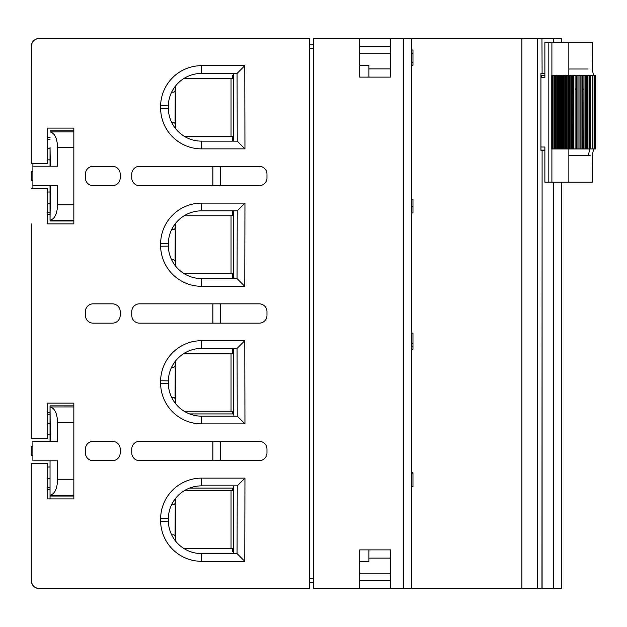 <?xml version="1.0" encoding="UTF-8"?>
<svg xmlns="http://www.w3.org/2000/svg" width="627" height="627" viewBox="0 0 627 627"><rect width="100%" height="100%" fill="white"/><g stroke="black" fill="none" stroke-linecap="round" stroke-linejoin="round"><path stroke-width="0.94" d="M233.362 141.153L233.362 73.406L233.362 141.153L232.586 141.153L232.586 136.208M175.419 403.451L175.16 361.395C175.576 364.71 175.145 366.638 173.867 367.187L171.641 367.187M175.419 365.643L175.419 361.121M175.058 395.95L175.223 368.464M175.395 368.362L175.395 396.146M171.61 397.314L173.867 397.314C175.145 397.855 175.576 399.791 175.16 403.106L175.419 398.858M233.362 277.581L233.362 210.837L233.362 277.581M31.358 223.886L31.358 438.649L31.358 223.886M31.358 381.482L31.358 245.518L31.358 381.482M31.358 163.631L31.358 46.21L31.358 163.631L47.425 163.631L47.425 128.096L73.837 128.096L73.837 131.929L50.042 131.929C54.62 133.042 57.143 138.191 57.613 147.376L57.613 166.202L32.894 166.202L32.894 185.78L57.613 185.78L57.613 204.794C57.143 213.979 54.62 219.129 50.042 220.242L50.419 185.78M57.613 204.794L73.837 204.794L73.837 223.886L47.425 223.886L47.425 188.351L31.358 188.351M73.837 128.096L73.837 131.929L73.837 128.096L47.425 128.096M31.358 438.649L47.425 438.649L47.425 403.114L73.837 403.114L73.837 406.939L50.042 406.947C54.62 408.052 57.143 413.201 57.613 422.394L57.613 441.22L32.894 441.22L32.894 460.798L57.613 460.798L57.613 479.804C57.143 488.997 54.62 494.147 50.042 495.252L50.042 460.798L50.042 498.904L50.042 492.61L50.042 495.252L73.837 495.259L73.837 498.904L47.425 498.904L47.425 463.369L31.358 463.369L31.358 580.79C31.703 584.944 33.905 587.491 37.965 588.432A7.728 7.728 -90 0 0 39.086 588.51A7.728 7.728 -90 0 1 31.358 580.79L31.358 463.369M73.837 405.865L73.837 403.114L73.837 406.939L73.837 405.865L50.042 405.865L50.317 441.22M50.042 221.01L73.837 221.01L73.837 220.242L73.837 223.886L47.425 223.886M49.909 38.49L39.078 38.49A7.728 7.728 -90 0 0 37.965 38.568C33.905 39.509 31.703 42.056 31.358 46.21A7.728 7.728 -90 0 1 39.086 38.49L309.456 38.49L309.456 588.51L39.078 588.51C34.414 588.024 31.844 585.446 31.35 580.79C31.844 585.446 34.414 588.024 39.078 588.51M259.241 185.647A7.728 7.728 -90 0 0 266.969 177.927L266.969 177.927A7.728 7.728 -90 0 1 259.241 185.647L139.5 185.647A7.728 7.728 -90 0 1 131.78 177.927L131.78 174.063A7.728 7.728 -90 0 1 139.5 166.335L259.241 166.335A7.728 7.728 -90 0 1 266.969 174.063L266.969 177.927L266.969 174.063A7.728 7.728 -90 0 0 259.241 166.335M259.241 323.156A7.728 7.728 -90 0 0 266.969 315.428L266.969 315.428A7.728 7.728 -90 0 1 259.241 323.156L139.5 323.156A7.728 7.728 -90 0 1 131.78 315.428L131.78 311.572A7.728 7.728 -90 0 1 139.5 303.844L259.241 303.844A7.728 7.728 -90 0 1 266.969 311.572L266.969 315.428L266.969 311.572A7.728 7.728 -90 0 0 259.241 303.844M160.614 243.448A40.935 40.935 -90 0 1 201.549 203.117L201.549 210.837A33.215 33.215 90 0 0 168.342 243.511L160.614 243.448L160.614 246.223L168.342 246.137A33.215 33.215 90 0 0 201.549 278.584L201.549 286.304A40.943 40.943 -90 0 1 160.614 246.223M201.549 203.117L244.953 203.109L244.781 286.304L201.549 286.304M92.835 460.657A7.728 7.728 90 0 0 93.149 460.665L112.46 460.665A7.728 7.728 -90 0 0 120.188 452.937L120.188 452.937A7.728 7.728 -90 0 1 112.46 460.665L93.149 460.665A7.728 7.728 -90 0 1 85.429 452.937L85.429 449.073A7.728 7.728 -90 0 1 93.149 441.353L112.46 441.353A7.728 7.728 -90 0 1 120.188 449.073L120.188 452.937L120.188 449.073A7.728 7.728 -90 0 0 112.46 441.353M92.835 323.148A7.728 7.728 90 0 0 93.149 323.156L112.46 323.156A7.728 7.728 -90 0 0 120.188 315.428L120.188 315.428A7.728 7.728 -90 0 1 112.46 323.156L93.149 323.156A7.728 7.728 -90 0 1 85.429 315.428L85.429 311.572A7.728 7.728 -90 0 1 93.149 303.844L112.46 303.844A7.728 7.728 -90 0 1 120.188 311.572L120.188 315.428L120.188 311.572A7.728 7.728 -90 0 0 112.46 303.844M160.614 518.466A40.935 40.935 -90 0 1 201.549 478.127L201.549 485.854A33.215 33.215 90 0 0 168.342 518.521L160.614 518.466L160.614 521.233L168.342 521.147A33.215 33.215 90 0 0 201.549 553.594L201.549 561.322A40.943 40.943 -90 0 1 160.614 521.233M201.549 478.127L244.953 478.119L244.781 561.322L201.549 561.322M160.614 380.777A40.943 40.943 -90 0 1 201.549 340.696L244.781 340.696L244.953 423.891L201.549 423.883A40.935 40.935 -90 0 1 160.614 383.552L168.342 383.489L168.342 380.863L160.614 380.777L160.614 383.552M259.241 460.665A7.728 7.728 -90 0 0 266.969 452.937L266.969 449.073L266.969 452.937A7.728 7.728 -90 0 1 259.241 460.665L139.5 460.665A7.728 7.728 -90 0 1 131.78 452.937L131.78 449.073A7.728 7.728 -90 0 1 139.5 441.353L259.241 441.353A7.728 7.728 -90 0 1 266.969 449.073L266.969 449.073A7.728 7.728 -90 0 0 259.241 441.353M92.835 185.647A7.728 7.728 90 0 0 93.149 185.647L112.46 185.647A7.728 7.728 -90 0 0 120.188 177.927L120.188 177.927A7.728 7.728 -90 0 1 112.46 185.647L93.149 185.647A7.728 7.728 -90 0 1 85.429 177.927L85.429 174.063A7.728 7.728 -90 0 1 93.149 166.335L112.46 166.335A7.728 7.728 -90 0 1 120.188 174.063L120.188 177.927L120.188 174.063A7.728 7.728 -90 0 0 112.46 166.335L93.149 166.335A7.728 7.728 -90 0 0 92.835 166.343M168.342 108.479L168.342 105.853L160.614 105.767A40.943 40.943 -90 0 1 201.549 65.678L244.781 65.678L244.953 148.881L201.549 148.873A40.935 40.935 -90 0 1 160.614 108.534L168.342 108.479A33.215 33.215 90 0 0 201.549 141.146L201.549 148.873M160.614 105.767L160.614 108.534M50.042 214.622L47.425 214.622M47.425 137.368L50.042 137.368M212.89 185.647L212.89 166.335L212.89 185.647L139.5 185.647A7.728 7.728 90 0 1 139.178 185.647M212.89 323.156L212.89 303.844L212.89 323.156L139.5 323.156A7.728 7.728 90 0 1 139.178 323.148M201.549 210.837L237.218 210.837L237.069 278.584L201.549 278.584M244.953 203.109L237.218 210.837L237.069 278.584L244.781 286.304M168.342 246.137L168.342 243.511M139.178 460.657A7.728 7.728 90 0 0 139.5 460.665L212.89 460.665L212.89 441.353L212.89 460.665M201.549 340.696L201.549 348.416L237.069 348.416L237.218 416.163L201.549 416.163L201.549 423.883M244.781 340.696L237.069 348.416L237.218 416.163L201.549 416.163A33.215 33.215 90 0 1 168.342 383.489M201.549 348.416A33.215 33.215 90 0 0 168.342 380.863M201.549 485.854L237.218 485.847L237.069 553.594L201.549 553.594M244.953 478.119L237.218 485.847L237.069 553.594L244.781 561.322M168.342 521.147L168.342 518.521M244.953 423.891L237.218 416.163M313.312 38.49L313.312 582.718L309.456 582.334L313.312 582.334L313.312 588.51L313.312 38.49L359.663 38.49L359.663 77.113L390.566 77.113L390.566 38.49L359.663 38.49M32.894 180.631L31.35 180.631L31.35 171.359L32.894 171.359M31.35 180.631L31.35 171.359M51.759 38.49L39.078 38.49C34.414 38.976 31.844 41.554 31.35 46.21L31.358 106.465L31.35 46.21C31.844 41.554 34.414 38.976 39.078 38.49L73.837 38.49M31.358 520.535L31.358 576.926L31.358 520.535M47.425 412.378L50.042 412.378M50.042 489.632L47.425 489.632M47.425 403.114L73.837 403.114M50.042 496.028L73.837 496.028L73.837 495.259L73.837 498.904L47.425 498.904M31.35 308.868L31.35 318.132L31.35 308.868M31.35 576.926L31.35 580.79L31.35 576.926M32.894 455.641L31.35 455.641L31.35 446.369L32.894 446.369M31.35 455.641L31.35 446.369M201.549 65.678L201.549 73.406L237.069 73.406L237.218 141.153L201.549 141.146L237.218 141.153L237.069 73.406L244.781 65.678M201.549 73.406A33.215 33.215 90 0 0 168.342 105.853M313.312 44.666L309.456 44.666M244.953 148.881L237.218 141.153M233.362 552.591L233.362 485.847L233.362 552.591M233.362 415.082L233.362 348.416L233.362 415.082M233.362 488.088L189.573 488.088M189.573 413.93L233.362 413.93M184.126 411.226L233.362 411.226L233.362 353.283L184.244 353.283M568.861 148.96L568.846 182.175L592.217 182.175L544.879 182.175L544.879 147.024L540.936 147.024M540.936 77.497L544.879 77.497L541.305 77.497L541.305 75.569L544.879 75.569M568.854 155.52L590.172 155.527M588.353 155.52L589.741 148.96M594.278 148.96L592.946 148.96L592.946 75.569L592.131 75.569L592.131 148.96L592.868 148.96L592.836 75.569L594.278 75.569L594.278 148.96L594.686 148.96M592.131 148.96L589.991 148.96L589.991 75.569L589.043 75.569L589.043 148.96L589.991 148.96L589.991 75.569L587.671 75.569L587.671 148.96L586.363 148.96L586.363 75.569L585.242 75.569L585.242 148.96L586.363 148.96M586.935 148.96L586.747 75.569L587.671 75.569M585.242 148.96L583.079 148.96L582.985 75.569L585.242 75.569M576.738 148.96L576.064 148.96L576.064 75.569L575.045 75.569L576.738 75.569L576.738 148.96L577.929 148.96L577.929 75.569L576.738 75.569M572.686 148.96L572.38 75.569L571.495 75.569L572.686 75.569L572.686 148.96L573.783 148.96L573.783 75.569L572.686 75.569M551.776 75.569L554.683 75.569L554.683 148.96L555.538 148.96L555.538 75.569L554.683 75.569L554.683 148.96L551.776 148.96L551.776 75.569L551.776 148.96M555.538 75.569L557.583 75.569L557.583 148.96L558.438 148.96L558.438 75.569L557.583 75.569L557.583 148.96L555.538 148.96M558.438 75.569L560.491 75.569L560.491 148.96L561.345 148.96L561.345 75.569L560.491 75.569L560.491 148.96L558.438 148.96M561.345 75.569L563.391 75.569L563.391 148.96L564.245 148.96L564.245 75.569L563.391 75.569L563.391 148.96L561.345 148.96M564.245 75.569L566.299 75.569L566.299 148.96L567.145 148.96L567.145 75.569L566.299 75.569L566.299 148.96L564.245 148.96M567.145 75.569L569.206 75.569L569.198 148.96L570.108 148.96L570.108 75.569L569.198 75.569L569.198 148.96L567.145 148.96M570.108 75.569L571.495 75.569L571.495 148.96L570.108 148.96M573.783 75.569L575.045 75.569L575.045 148.96L573.783 148.96M577.929 75.569L581.033 75.569L581.033 148.96L582.24 148.96L582.24 75.569L581.033 75.569M582.24 75.569L582.985 75.569L582.985 148.96L582.24 148.96M586.363 75.569L586.747 148.96M590.203 75.569L592.131 75.569M594.686 75.569L594.278 75.569M595.313 148.96L594.804 148.96L594.804 75.569L595.313 75.569L595.391 148.96M545.514 42.346L544.879 42.346L544.879 77.497M593.581 75.569L592.209 69.001L592.217 42.346L544.879 42.346M571.895 89.857L571.895 89.089M551.901 42.346L551.901 75.569M581.033 148.96L577.929 148.96M583.071 89.089L583.071 89.857L582.985 89.089M576.064 89.089L575.045 89.089M589.043 148.96L587.671 148.96M548.821 182.175L548.821 42.346M551.901 148.96L551.901 182.175M572.38 89.089L571.495 89.089M568.846 42.346L568.846 69.009L588.126 69.001M571.495 148.96L572.38 148.96L571.495 148.96M575.045 148.96L576.064 148.96L575.045 148.96M592.946 148.96L592.868 75.569M232.586 348.416L232.586 353.283M232.586 411.226L232.586 413.93M57.613 479.804L73.837 479.804L73.837 406.939M73.837 479.804L73.837 495.259L50.082 495.252M32.894 441.22L32.894 460.798M47.425 434.879L50.042 434.879M50.042 437.811L50.042 440.742M50.419 460.798L50.042 461.472M50.042 414.204L47.425 414.204M50.042 487.728L47.425 487.728M50.042 467.013L47.425 467.013M50.042 437.615L50.042 405.865M50.042 439.511L50.042 441.22M175.419 540.889L175.16 498.904C175.576 502.219 175.145 504.147 173.867 504.696L171.61 504.696M175.419 503.152L175.419 498.559M175.058 533.452L175.223 505.973M175.395 505.871L175.395 533.648M171.641 534.823L173.867 534.823C175.145 535.364 175.576 537.292 175.16 540.615L175.419 536.367M359.663 65.521L368.935 65.521L368.935 68.892L390.566 68.892M368.935 68.892L368.935 77.113M390.566 53.162L359.663 53.162M359.663 46.602L390.566 46.602L390.566 77.113M390.566 46.602L390.566 38.49L403.702 38.49L403.702 588.51L390.566 588.51L390.566 549.887L359.663 549.887L359.663 588.51L313.312 588.51M537.331 588.51L537.331 38.49L541.963 38.49L542.096 73.249L540.936 73.249L540.936 150.504L542.096 150.504L541.963 588.51L411.422 588.51L411.422 38.49L403.702 38.49M403.702 588.51L411.422 588.51L411.422 38.49L521.891 38.49L521.891 588.51M537.331 38.49L521.891 38.49M561.792 42.346L561.792 38.49L541.963 38.49L542.096 73.249L544.879 73.249M561.792 182.175L561.792 588.51L542.096 588.51L542.096 150.504L544.879 150.504M309.456 582.334L313.312 582.334M368.935 549.887L368.935 558.108L390.566 558.108M368.935 558.108L368.935 561.478L359.663 561.478M359.663 573.838L390.566 573.838M359.663 580.398L390.566 580.398L390.566 588.51L359.663 588.51M390.566 549.887L390.566 580.398M411.422 65.333L412.966 65.333L412.966 49.988L411.422 49.988M412.966 53.452L411.422 53.452M412.966 62.191L411.422 62.191M411.422 212.953L412.966 212.953L412.966 199.112L411.422 199.112M411.422 475.266L411.422 473.134L412.966 473.181M412.966 472.758L411.422 472.593M411.422 486.826L412.966 486.826L412.966 473.134M411.422 349.357L412.966 349.357L412.966 333.094L411.422 333.094M412.966 346.104L411.422 346.104M412.966 343.533L411.422 343.533M412.966 206.502L411.422 206.502M232.586 548.727L232.586 551.431L233.362 551.431M232.586 488.088L232.586 490.792M175.419 128.441L175.16 86.385C175.576 89.7 175.145 91.628 173.867 92.177L171.641 92.177M175.419 90.633L175.419 86.111M175.058 120.933L175.223 93.454M175.395 93.352L175.395 121.129M171.61 122.304L173.867 122.304C175.145 122.845 175.576 124.773 175.16 128.096L175.419 123.848M184.244 273.717L233.362 273.717L233.362 215.774L184.126 215.774M233.362 140.072L233.362 74.409L233.362 140.072M232.586 210.837L232.586 215.774M232.586 273.717L232.586 278.584M184.244 548.727L233.362 548.727L233.362 490.792L184.126 490.792M50.042 162.801L50.042 147.11L50.317 166.202M73.837 204.794L73.837 131.929M50.042 162.597L50.042 165.732M50.042 164.493L50.042 166.202M50.042 212.718L47.425 212.718M32.894 188.351L32.894 163.631L32.894 188.351M50.042 139.186L47.425 139.186M50.042 192.003L47.425 192.003M47.425 159.869L50.042 159.869M50.082 220.242L73.837 220.242L50.042 220.242L50.042 186.462M32.894 166.202L32.894 185.78M544.879 150.112L540.936 150.112M576.064 89.857L575.045 89.857L576.064 89.857M572.38 89.857L571.495 89.857L572.38 89.857M184.126 136.208L233.362 136.208L233.362 78.273L184.244 78.273M175.419 265.879L175.16 223.894C175.576 227.201 175.145 229.137 173.867 229.686L171.61 229.686M175.419 228.142L175.419 223.549M175.058 258.442L175.223 230.955M175.395 230.854L175.395 258.637M171.641 259.813L173.867 259.813C175.145 260.354 175.576 262.282 175.16 265.605L175.419 261.357M233.362 75.569L232.586 75.569L232.586 78.273M220.618 185.647L220.618 166.335M220.618 323.156L220.618 303.844M220.618 460.665L220.618 441.353M313.312 578.47L309.456 578.47M309.456 48.53L313.312 48.53M231.042 411.226L231.042 353.283M575.586 89.857L575.586 89.089M568.846 69.009L568.846 75.569M580.046 75.569L580.046 148.96M578.98 75.569L578.98 148.96M568.415 75.569L568.415 148.96M565.515 75.569L565.515 148.96M562.607 75.569L562.607 148.96M590.728 148.96L590.728 75.569M584.019 75.569L584.019 148.96M559.707 75.569L559.707 148.96M556.8 75.569L556.8 148.96M553.9 75.569L553.9 148.96M552.63 148.96L552.63 75.569M57.613 422.394L73.837 422.394M47.425 423.75L50.042 423.75M47.425 478.307L50.042 478.307M553.445 38.49L553.445 42.346M553.445 182.175L553.445 588.51M231.042 273.717L231.042 215.774M231.042 548.727L231.042 490.792M57.613 147.376L73.837 147.376M73.837 130.855L50.042 130.855M47.425 203.289L50.042 203.289M47.425 148.74L50.042 148.74M231.042 136.208L231.042 78.273M593.675 148.952L592.209 155.527L592.217 182.175M595.65 75.569L595.65 148.96"/></g></svg>
